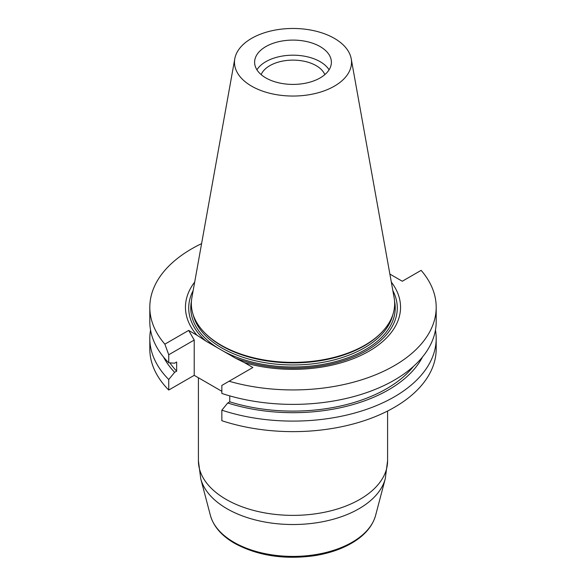 <?xml version="1.0" encoding="UTF-8"?>
<svg xmlns="http://www.w3.org/2000/svg" width="586" height="586" viewBox="0 0 586 586"><rect width="100%" height="100%" fill="white"/><g stroke="black" fill="none" stroke-linecap="round" stroke-linejoin="round"><path stroke-width="0.88" d="M221.845 410.171L221.845 420.704A143.189 82.67 0 0 0 436.189 348.963L436.189 338.43A143.189 82.67 180 0 1 221.845 410.171L227.734 402.985L229.756 401.82L229.756 395.887M221.845 391.294L194.215 375.34L168.739 390.042L168.739 379.508A143.189 82.67 180 0 1 149.811 338.43A143.189 82.67 180 0 1 150.543 330.072M149.811 338.43L149.811 348.963A143.189 82.67 0 0 0 168.739 390.042M351.212 58.768L394.107 297.644A101.649 58.688 180 0 1 381.31 332.753L380.556 333.522A100.77 58.182 180 0 1 293 362.895A100.77 58.182 180 0 1 205.444 333.522L204.69 332.753A101.649 58.688 180 0 1 191.893 297.644L234.788 58.768A58.519 33.783 180 0 1 273.428 30.413A58.519 33.783 180 0 1 334.379 38.368A58.519 33.783 180 0 1 351.212 58.768A58.519 33.783 180 0 1 293 96.045A58.519 33.783 180 0 1 234.788 58.768M381.31 332.753A101.649 58.688 180 0 1 293 362.382A101.649 58.688 180 0 1 204.69 332.753M320.139 46.587A38.383 22.158 180 0 1 331.383 62.255A38.383 22.158 180 0 1 293 84.413A38.383 22.158 180 0 1 254.617 62.255A38.383 22.158 180 0 1 265.861 46.587A38.383 22.158 180 0 1 320.139 46.587M256.91 69.8A38.383 22.158 180 0 1 265.861 61.677A38.383 22.158 180 0 1 329.09 69.8M261.158 74.627A32.743 18.906 180 0 1 269.846 65.654A32.743 18.906 180 0 1 301.9 60.827A32.743 18.906 180 0 1 324.842 74.627M391.316 282.093A107.538 62.087 180 0 1 367.107 352.252A107.538 62.087 180 0 1 244.523 362.683L235.579 358.229A104.279 60.204 0 0 0 355.306 356.251A104.279 60.204 0 0 0 392.84 290.583M193.16 290.583A104.279 60.204 0 0 0 205.95 341.125L197.006 335.243A107.538 62.087 180 0 1 194.684 282.093M235.579 358.229L205.95 341.125M389.873 274.072L402.282 281.243L421.136 270.358A143.189 82.67 180 0 1 436.189 307.262A143.189 82.67 180 0 1 229.082 381.237L221.845 385.42L221.845 393.455A143.189 82.67 0 0 0 436.189 321.714L436.189 307.262M229.756 401.82A132.421 76.451 0 0 0 413.43 366.44M227.734 402.985A135.176 78.041 0 0 0 422.528 356.962M435.457 330.072A143.189 82.67 180 0 1 436.189 338.43M163.472 356.962A135.176 78.041 0 0 0 174.628 372.33L168.739 379.508M169.933 362.873A132.421 76.451 0 0 0 176.65 371.158L174.628 372.33M168.739 362.8L168.739 354.757L164.864 344.158A143.189 82.67 180 0 1 149.811 307.262L149.811 321.714A143.189 82.67 0 0 0 168.739 362.8L174.628 363.181L176.65 362.009L176.65 371.158M149.811 307.262A143.189 82.67 180 0 1 201.599 243.622M244.523 362.683L252.874 367.503L229.082 381.237M194.215 375.34L194.215 340.048L188.655 330.423L197.006 335.243M168.739 354.757L194.215 340.048M164.864 344.158L188.655 330.423M193.182 314.77A100.77 58.182 0 0 0 293 364.961A100.77 58.182 0 0 0 392.818 314.77M218.036 348.099A102.228 59.018 180 0 1 191.446 301.211M394.554 301.211A102.228 59.018 180 0 1 339.206 360.617A102.228 59.018 180 0 1 223.493 351.248M200.742 478.747L210.403 515.431A83.549 48.235 0 0 0 233.924 542.284A83.549 48.235 0 0 0 319.062 554.004A83.549 48.235 0 0 0 375.597 515.431L385.258 478.747A93.313 53.875 180 0 1 322.11 521.833A93.313 53.875 180 0 1 227.016 508.743A93.313 53.875 180 0 1 200.742 478.747L198.412 460.764A94.588 54.608 0 0 0 226.115 499.382A94.588 54.608 0 0 0 329.2 511.219A94.588 54.608 0 0 0 387.588 460.764L385.258 478.747M198.412 377.765L198.412 460.764M387.588 411.028L387.588 460.764M375.597 515.431C372.659 525.818 365.327 534.681 353.6 542.006C342.561 548.796 329.354 553.382 313.986 555.77C283.858 559.791 257.393 555.645 234.59 543.325C221.625 535.802 213.56 526.499 210.403 515.431"/></g></svg>
